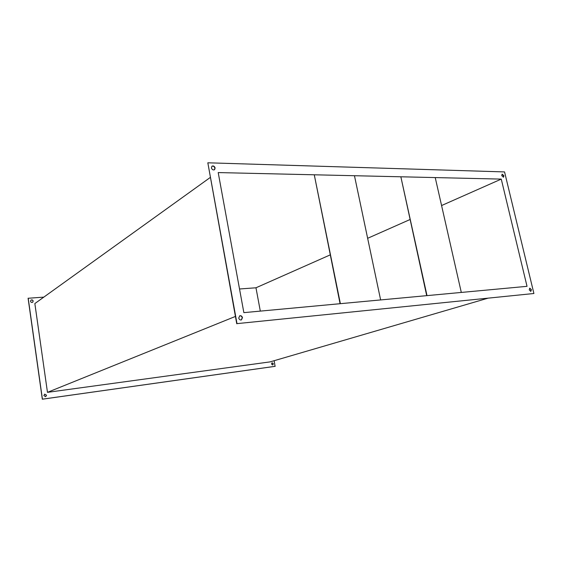 <?xml version="1.0" encoding="UTF-8"?>
<svg xmlns="http://www.w3.org/2000/svg" width="562" height="562" viewBox="0 0 562 562"><rect width="100%" height="100%" fill="white"/><g stroke="black" fill="none" stroke-linecap="round" stroke-linejoin="round"><path stroke-width="0.84" d="M272.036 362.792L273.216 363.783L272.668 364.991M273.357 363.74L272.739 364.97L271.495 364L272.106 362.771L273.357 363.74M44.651 394.159L46.428 395.262L45.641 396.695M46.527 395.219L45.691 396.681L43.871 395.592L44.7 394.138L46.527 395.219M30.973 300.129C31.999 299.715 32.708 300.045 33.081 301.134L32.645 302.258M33.172 301.063L32.694 302.223C31.655 302.686 30.938 302.363 30.545 301.253L31.015 300.094C32.055 299.63 32.779 299.953 33.172 301.063M529.228 289.859L530.823 291.376L531.385 289.648L529.79 288.137L529.228 289.859M530.668 291.397L531.076 289.739L529.643 288.201M501.747 175.639L503.503 177.185L503.917 175.702L502.161 174.164L501.747 175.639M503.348 177.227L503.629 175.829L502.028 174.241M211.424 167.883C212.078 169.661 213.117 170.272 214.551 169.71L215.127 167.982C214.466 166.197 213.427 165.593 211.993 166.162L211.424 167.883M214.424 169.787L214.888 168.15C214.291 166.457 213.293 165.825 211.881 166.254M238.738 318.029C239.215 319.567 240.107 320.2 241.421 319.918L242.468 317.663C241.997 316.125 241.098 315.493 239.777 315.781L238.738 318.029M241.288 319.968L242.215 317.769C241.779 316.301 240.929 315.654 239.651 315.837M487.809 298.239L270.139 361.879L47.468 392.346L34.851 303.571L210.23 177.494M235.422 316.434L47.468 392.346M501.262 179.102L218.204 172.576L243.859 312.641L527.03 286.332L501.262 179.102L441.577 205.544M533.9 293.505L504.557 171.923L207.828 162.797L237.002 323.628L533.9 293.505L237.002 323.628M260.318 311.109L255.97 287.786L239.524 288.987M274.165 360.699L275.071 366.34L42.326 399.203L28.1 298.267L43.815 297.129M409.958 219.559L367.646 238.302M330.196 254.895L255.97 287.786M207.828 162.797L236.743 323.726M275.211 366.298L42.417 399.168L28.191 298.197M314.27 174.789L340.375 303.677L380.629 299.932L354.46 175.716L314.27 174.789L340.08 303.698M400.854 176.784L435.227 177.578L461.304 292.437L427.008 295.626L400.854 176.784L426.698 295.654"/></g></svg>

